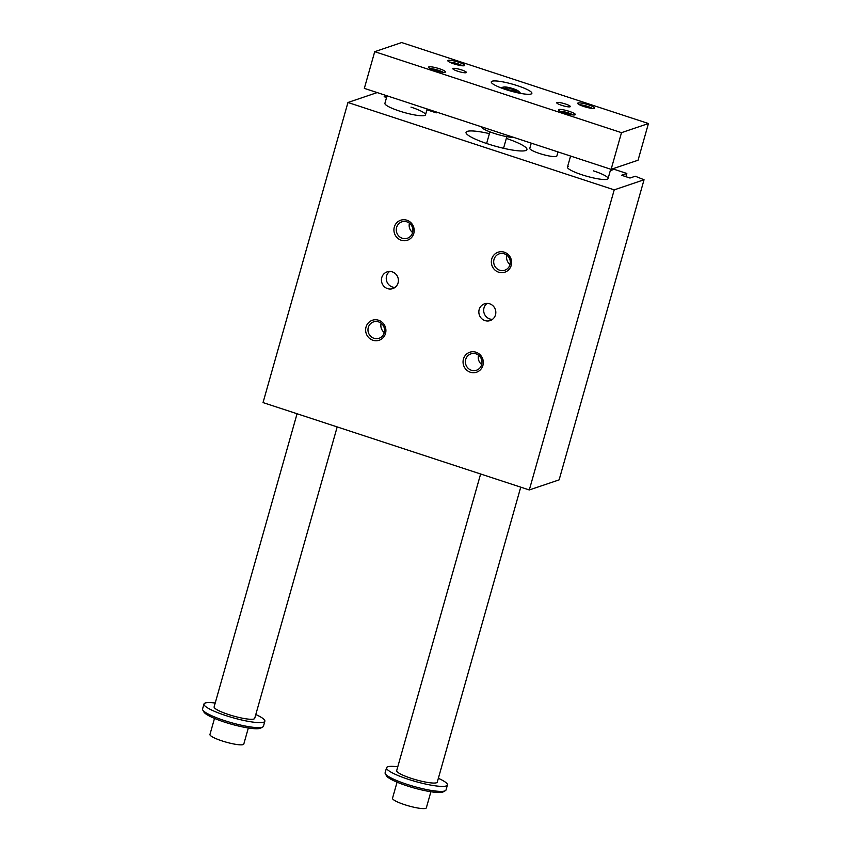 <?xml version="1.0" encoding="UTF-8"?>
<svg xmlns="http://www.w3.org/2000/svg" width="851" height="851" viewBox="0 0 851 851"><rect width="100%" height="100%" fill="white"/><g stroke="black" fill="none" stroke-linecap="round" stroke-linejoin="round"><path stroke-width="1.28" d="M429.138 109.63L427.819 110.077L436.255 112.853L437.584 112.396M386.928 95.78L384.163 96.716L386.556 97.503M377.184 92.578L347.953 102.492L263.033 402.587L529.301 489.963L614.22 189.869L347.953 102.492M529.301 489.963L559.128 479.858L644.047 179.752L614.22 189.869M644.047 179.752L635.272 176.231L629.974 178.029L621.538 175.253L626.825 173.466L614.167 169.306L610.316 170.615M489.421 133.639A31.647 5.34 15.8 0 0 466.04 132.341A31.647 5.34 15.8 0 0 495.027 146.095A31.647 5.34 15.8 0 0 526.929 149.574A31.647 5.34 15.8 0 0 506.334 138.415M385.716 102.684A21.094 3.553 15.8 0 0 384.907 103.333A21.094 3.553 15.8 0 0 404.236 112.502A21.094 3.553 15.8 0 0 425.5 114.821A21.094 3.553 15.8 0 0 410.98 107.12M568.277 166.445A21.094 3.553 15.8 0 0 567.468 167.094A21.094 3.553 15.8 0 0 586.796 176.263A21.094 3.553 15.8 0 0 608.061 178.582A21.094 3.553 15.8 0 0 593.53 170.881M430.202 110.864L430.436 110.056M625.91 176.689L626.825 173.466M387.545 288.617A8.829 8.446 71.3 0 1 387.088 271.884A8.829 8.446 71.3 0 1 397.917 277.532A8.829 8.446 71.3 0 1 387.545 288.617M389.62 271.458A8.829 8.446 -108.7 0 0 395.024 287.404M504.313 252.194A10.552 10.095 71.3 0 1 508.504 269.969A10.552 10.095 71.3 0 1 491.633 264.427A10.552 10.095 71.3 0 1 504.313 252.194M470.348 372.227A10.552 10.095 -108.7 0 0 483.028 359.994A10.552 10.095 -108.7 0 0 466.157 354.463A10.552 10.095 -108.7 0 0 470.348 372.227M406.906 220.228A10.552 10.095 -108.7 0 0 394.215 232.461A10.552 10.095 -108.7 0 0 411.086 238.003A10.552 10.095 -108.7 0 0 406.906 220.228M372.929 340.262A10.552 10.095 71.3 0 1 368.738 322.486A10.552 10.095 71.3 0 1 385.62 328.029A10.552 10.095 71.3 0 1 372.929 340.262M484.964 320.582A8.829 8.446 -108.7 0 0 495.335 309.498A8.829 8.446 -108.7 0 0 478.847 312.232A8.829 8.446 -108.7 0 0 484.964 320.582M492.442 319.37A8.829 8.446 71.3 0 1 487.038 303.424M384.301 332.571A8.648 8.276 71.3 0 1 381.142 323.231M378.599 321.891A8.648 8.276 -108.7 0 0 367.972 330.103A8.648 8.276 -108.7 0 0 379.057 338.272A8.648 8.276 -108.7 0 0 378.599 321.891M412.607 232.546A8.648 8.276 71.3 0 1 409.448 223.196M402.268 238.248A8.648 8.276 71.3 0 1 401.81 221.866A8.648 8.276 71.3 0 1 412.905 230.036A8.648 8.276 71.3 0 1 402.268 238.248M481.719 364.547A8.648 8.276 71.3 0 1 478.549 355.197M476.017 353.856A8.648 8.276 71.3 0 1 476.475 370.238A8.648 8.276 71.3 0 1 465.391 362.069A8.648 8.276 71.3 0 1 476.017 353.856M510.026 264.512A8.648 8.276 71.3 0 1 506.856 255.162M499.686 270.224A8.648 8.276 -108.7 0 0 510.313 262.002A8.648 8.276 -108.7 0 0 499.229 253.832A8.648 8.276 -108.7 0 0 499.686 270.224M397.768 766.804A31.647 5.34 15.8 0 0 386.535 767.762L385.12 772.761A31.647 5.34 15.8 0 0 385.322 773.761L386.524 775.857A29.881 5.042 15.8 0 0 413.724 787.888A29.881 5.042 15.8 0 0 443.19 791.887L445.307 790.739A31.647 5.34 15.8 0 0 446.009 789.994L447.424 784.984A31.647 5.34 15.8 0 0 438.361 778.293M374.717 51.688L364.334 88.366L611.114 169.349L638.059 160.211L648.441 123.533L621.496 132.671L374.717 51.688L401.661 42.55L648.441 123.533M443.084 72.292A7.265 1.223 15.8 0 0 438.595 70.325A7.265 1.223 15.8 0 0 430.404 68.708M445.126 72.229A8.787 1.479 -164.2 0 1 436.318 70.899A8.787 1.479 -164.2 0 1 428.606 67.442A8.787 1.479 -164.2 0 1 437.414 68.133A8.787 1.479 -164.2 0 1 445.275 72.165A8.787 1.479 -164.2 0 1 445.126 72.229M558.777 109.524A8.787 1.479 15.8 0 0 558.49 110.066A8.787 1.479 15.8 0 0 566.489 113.608A8.787 1.479 15.8 0 0 575.159 114.789A8.787 1.479 15.8 0 0 569.021 111.279A8.787 1.479 15.8 0 0 558.777 109.524M572.968 114.917A7.265 1.223 15.8 0 0 568.479 112.949A7.265 1.223 15.8 0 0 560.298 111.332M557.001 102.514A7.063 1.191 -164.2 0 1 564.67 103.748A7.063 1.191 -164.2 0 1 570.33 106.588A7.063 1.191 -164.2 0 1 563.202 105.801A7.063 1.191 -164.2 0 1 556.735 102.737A7.063 1.191 -164.2 0 1 557.001 102.514M464.38 65.697A8.787 1.479 15.8 0 0 464.518 65.633A8.787 1.479 15.8 0 0 456.668 61.612A8.787 1.479 15.8 0 0 447.86 60.921A8.787 1.479 15.8 0 0 455.562 64.378A8.787 1.479 15.8 0 0 464.38 65.697M462.327 65.772A7.265 1.223 15.8 0 0 457.838 63.804A7.265 1.223 15.8 0 0 449.658 62.187M215.207 703.043A31.647 5.34 15.8 0 0 203.974 704L202.559 709A31.647 5.34 15.8 0 0 202.761 710L203.963 712.096A29.881 5.042 15.8 0 0 231.164 724.127A29.881 5.042 15.8 0 0 260.629 728.126L262.757 726.977A31.647 5.34 15.8 0 0 263.448 726.233L264.863 721.222A31.647 5.34 15.8 0 0 255.8 714.532M214.505 718.414L209.952 734.498A17.584 2.968 15.8 0 0 226.068 742.136A17.584 2.968 15.8 0 0 243.79 744.072L248.332 727.988M520.738 487.155L437.276 782.112A21.094 3.553 -164.2 0 1 436.457 782.771A21.094 3.553 -164.2 0 1 413.586 779.08A21.094 3.553 -164.2 0 1 396.683 770.634L480.624 473.996M386.535 767.762A31.647 5.34 15.8 0 0 411.884 780.441A31.647 5.34 15.8 0 0 446.201 785.962A31.647 5.34 15.8 0 0 447.424 784.984M385.322 773.761A31.647 5.34 15.8 0 0 413.065 786.207A31.647 5.34 15.8 0 0 444.786 790.962A31.647 5.34 15.8 0 0 445.307 790.739M202.761 710A31.647 5.34 15.8 0 0 230.515 722.446A31.647 5.34 15.8 0 0 262.225 727.201A31.647 5.34 15.8 0 0 262.757 726.977M337.187 426.925L254.715 718.35A21.094 3.553 -164.2 0 1 233.451 716.031A21.094 3.553 -164.2 0 1 214.122 706.873L297.063 413.756M203.974 704A31.647 5.34 15.8 0 0 229.323 716.68A31.647 5.34 15.8 0 0 263.64 722.201A31.647 5.34 15.8 0 0 264.863 721.222M509.387 90.004L515.1 91.323L516.759 90.759L507.026 87.557L505.356 88.132L509.387 90.004M507.026 87.557L506.685 88.749M512.727 88.876L512.217 90.663M518.365 91.844A7.914 1.33 15.8 0 0 518.323 91.014A7.914 1.33 15.8 0 0 511.419 88.164A7.914 1.33 15.8 0 0 504.047 86.983A7.914 1.33 15.8 0 0 508.483 90.036A7.914 1.33 15.8 0 0 518.365 91.844M481.347 126.756A18.456 3.117 15.8 0 0 494.069 133.341A18.456 3.117 15.8 0 0 513.993 137.479M558.011 151.914L556.862 155.988A14.063 2.372 -164.2 0 1 556.309 156.424A14.063 2.372 -164.2 0 1 541.066 153.967A14.063 2.372 -164.2 0 1 529.79 148.329L531.258 143.138M466.146 72.697A7.063 1.191 15.8 0 0 466.422 72.484A7.063 1.191 15.8 0 0 459.944 69.41A7.063 1.191 15.8 0 0 452.828 68.633A7.063 1.191 15.8 0 0 458.487 71.463A7.063 1.191 15.8 0 0 466.146 72.697M578.031 102.992A8.787 1.479 -164.2 0 1 588.275 104.758A8.787 1.479 -164.2 0 1 594.413 108.258A8.787 1.479 -164.2 0 1 585.743 107.088A8.787 1.479 -164.2 0 1 577.744 103.545A8.787 1.479 -164.2 0 1 578.031 102.992M592.211 108.396A7.265 1.223 15.8 0 0 587.722 106.428A7.265 1.223 15.8 0 0 579.542 104.811M492.091 81.217A21.094 3.553 -164.2 0 1 514.972 84.898A21.094 3.553 -164.2 0 1 531.875 93.355A21.094 3.553 -164.2 0 1 510.611 91.036A21.094 3.553 -164.2 0 1 491.282 81.866A21.094 3.553 -164.2 0 1 492.091 81.217M621.496 132.671L611.114 169.349M397.066 782.175L392.513 798.259A17.584 2.968 15.8 0 0 408.618 805.897A17.584 2.968 15.8 0 0 426.34 807.833L430.893 791.749M387.035 95.812L384.907 103.333M427.149 108.981L425.5 114.821M570.585 156.052L567.468 167.094M610.71 169.211L608.061 178.582M504.047 86.983A17.871 17.871 0 0 0 500.813 87.791M520.652 93.408A17.871 17.871 0 0 0 518.323 91.014M489.921 131.862L486.623 143.5M506.834 136.649L503.547 148.287"/></g></svg>
